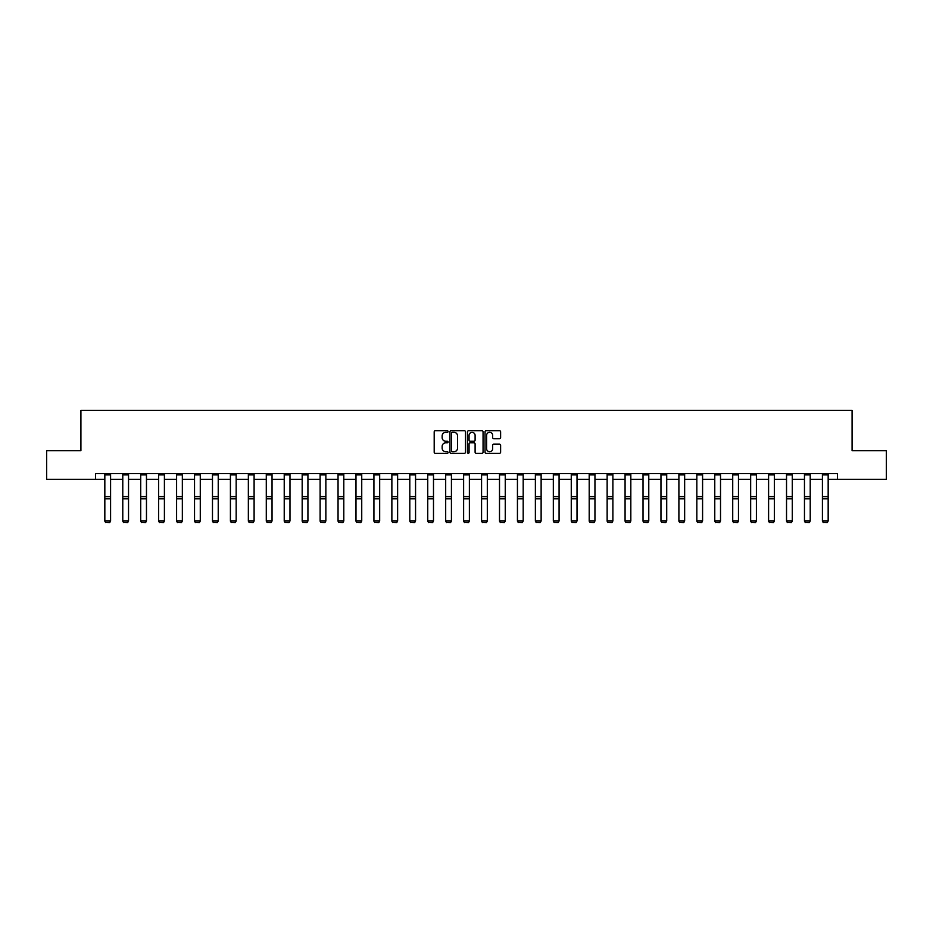 <?xml version="1.0" encoding="UTF-8"?>
<svg xmlns="http://www.w3.org/2000/svg" width="933" height="933" viewBox="0 0 933 933"><rect width="100%" height="100%" fill="white"/><g stroke="black" fill="none" stroke-linecap="round" stroke-linejoin="round"><path stroke-width="1.4" d="M448.097 431.524A0.793 0.793 0 0 0 447.315 430.743L435.314 430.743A1.131 1.131 0 0 0 434.195 431.862L434.195 452.19A1.131 1.131 0 0 0 435.314 453.31L447.315 453.31A0.793 0.793 0 0 0 448.097 452.528A0.793 0.793 0 0 0 447.315 451.735L445.764 451.735A3.615 3.615 0 0 1 442.149 448.12L442.149 446.429A3.615 3.615 0 0 1 445.764 442.813L447.315 442.813A0.793 0.793 0 0 0 448.097 442.02A0.793 0.793 0 0 0 447.315 441.239L445.764 441.239A3.615 3.615 0 0 1 442.149 437.624L442.149 435.933A3.615 3.615 0 0 1 445.764 432.317L447.315 432.317A0.793 0.793 0 0 0 448.097 431.524M499.493 438.697A1.131 1.131 0 0 0 500.613 437.565L500.613 431.862A1.131 1.131 0 0 0 499.493 430.743L486.163 430.743A1.131 1.131 0 0 0 485.043 431.862L485.043 452.19A1.131 1.131 0 0 0 486.163 453.31L499.493 453.31A1.131 1.131 0 0 0 500.613 452.19L500.613 445.298A1.131 1.131 0 0 0 499.493 444.166L493.79 444.166A1.131 1.131 0 0 0 492.659 445.298L492.659 448.715A3.021 3.021 0 0 1 489.638 451.735A3.021 3.021 0 0 1 486.618 448.715L486.618 435.338A3.021 3.021 0 0 1 489.638 432.317A3.021 3.021 0 0 1 492.659 435.338L492.659 437.565A1.131 1.131 0 0 0 493.79 438.697L499.493 438.697M95.528 479.399L46.65 479.399L46.65 450.651L80.914 450.651L80.914 410.403L852.086 410.403L852.086 450.651L886.35 450.651L886.35 479.399L837.472 479.399L837.472 473.649L95.528 473.649L95.528 479.399L104.834 479.399M465.509 431.862A1.131 1.131 0 0 0 464.389 430.743L451.059 430.743A1.131 1.131 0 0 0 449.939 431.862L449.939 452.19A1.131 1.131 0 0 0 451.059 453.31L464.389 453.31A1.131 1.131 0 0 0 465.509 452.19L465.509 431.862M468.611 430.743L481.941 430.743A1.131 1.131 0 0 1 483.061 431.862L483.061 452.19A1.131 1.131 0 0 1 481.941 453.31L476.238 453.31A1.131 1.131 0 0 1 475.107 452.19L475.107 443.945A1.131 1.131 0 0 0 473.976 442.813L470.197 442.813A1.131 1.131 0 0 0 469.066 443.945L469.066 452.528A0.793 0.793 0 0 1 468.273 453.31A0.793 0.793 0 0 1 467.491 452.528L467.491 431.862A1.131 1.131 0 0 1 468.611 430.743M110.584 479.399L122.783 479.399M128.532 479.399L140.72 479.399M146.469 479.399L158.657 479.399M164.406 479.399L176.594 479.399M182.343 479.399L194.531 479.399M200.28 479.399L212.479 479.399M218.229 479.399L230.416 479.399M236.166 479.399L248.353 479.399M254.103 479.399L266.29 479.399M272.039 479.399L284.227 479.399M289.976 479.399L302.175 479.399M307.925 479.399L320.112 479.399M325.862 479.399L338.049 479.399M343.799 479.399L355.986 479.399M361.736 479.399L373.923 479.399M379.673 479.399L391.872 479.399M397.621 479.399L409.809 479.399M415.558 479.399L427.746 479.399M433.495 479.399L445.682 479.399M451.432 479.399L463.619 479.399M469.381 479.399L481.568 479.399M487.318 479.399L499.505 479.399M505.254 479.399L517.442 479.399M523.191 479.399L535.379 479.399M541.128 479.399L553.327 479.399M559.077 479.399L571.264 479.399M577.014 479.399L589.201 479.399M594.951 479.399L607.138 479.399M612.888 479.399L625.075 479.399M630.825 479.399L643.024 479.399M648.773 479.399L660.961 479.399M666.71 479.399L678.897 479.399M684.647 479.399L696.834 479.399M702.584 479.399L714.771 479.399M720.521 479.399L732.72 479.399M738.47 479.399L750.657 479.399M756.406 479.399L768.594 479.399M774.343 479.399L786.531 479.399M792.28 479.399L804.468 479.399M810.217 479.399L822.416 479.399M828.166 479.399L837.472 479.399M452.307 432.317A0.793 0.793 0 0 0 451.514 433.11L451.514 450.942A0.793 0.793 0 0 0 452.307 451.735L453.939 451.735A3.615 3.615 0 0 0 457.555 448.12L457.555 435.933A3.615 3.615 0 0 0 453.939 432.317L452.307 432.317M475.107 435.396A3.021 3.021 0 0 0 472.086 432.376A3.021 3.021 0 0 0 469.066 435.396L469.066 440.108A1.131 1.131 0 0 0 470.197 441.239L473.976 441.239A1.131 1.131 0 0 0 475.107 440.108L475.107 435.396M104.834 521.174L105.697 522.597L104.834 520.964L110.584 520.964L109.721 522.597L105.697 522.515L109.721 522.597M110.584 474.909L104.834 474.909L104.834 473.672L110.584 473.672L110.584 520.964L109.721 522.515M104.834 474.909L104.834 520.964L105.697 522.515M122.783 521.174L123.634 522.597L122.783 520.964L128.532 520.964L127.669 522.597L123.634 522.515L127.669 522.597M140.72 521.174L141.583 522.597L140.72 520.964L146.469 520.964L145.606 522.597L141.583 522.515L145.606 522.597M128.532 474.909L122.783 474.909L122.783 473.672L128.532 473.672L128.532 520.964L127.669 522.515M122.783 474.909L122.783 520.964L123.634 522.515M146.469 474.909L140.72 474.909L140.72 473.672L146.469 473.672L146.469 520.964L145.606 522.515M140.72 474.909L140.72 520.964L141.583 522.515M158.657 521.174L159.52 522.597L158.657 520.964L164.406 520.964L163.543 522.597L159.52 522.515L163.543 522.597M176.594 521.174L177.457 522.597L176.594 520.964L182.343 520.964L181.48 522.597L177.457 522.515L181.48 522.597M194.531 521.174L195.394 522.597L194.531 520.964L200.28 520.964L199.417 522.597L195.394 522.515L199.417 522.597M164.406 474.909L158.657 474.909L158.657 473.672L164.406 473.672L164.406 520.964L163.543 522.515M158.657 474.909L158.657 520.964L159.52 522.515M182.343 474.909L176.594 474.909L176.594 473.672L182.343 473.672L182.343 520.964L181.48 522.515M176.594 474.909L176.594 520.964L177.457 522.515M200.28 474.909L194.531 474.909L194.531 473.672L200.28 473.672L200.28 520.964L199.417 522.515M194.531 474.909L194.531 520.964L195.394 522.515M212.479 521.174L213.342 522.597L212.479 520.964L218.229 520.964L217.366 522.597L213.342 522.515L217.366 522.597M218.229 474.909L212.479 474.909L212.479 473.672L218.229 473.672L218.229 520.964L217.366 522.515M212.479 474.909L212.479 520.964L213.342 522.515M230.416 521.174L231.279 522.597L230.416 520.964L236.166 520.964L235.303 522.597L231.279 522.515L235.303 522.597M236.166 474.909L230.416 474.909L230.416 473.672L236.166 473.672L236.166 520.964L235.303 522.515M230.416 474.909L230.416 520.964L231.279 522.515M248.353 521.174L249.216 522.597L248.353 520.964L254.103 520.964L253.24 522.597L249.216 522.515L253.24 522.597M254.103 474.909L248.353 474.909L248.353 473.672L254.103 473.672L254.103 520.964L253.24 522.515M248.353 474.909L248.353 520.964L249.216 522.515M266.29 521.174L267.153 522.597L266.29 520.964L272.039 520.964L271.176 522.597L267.153 522.515L271.176 522.597M272.039 474.909L266.29 474.909L266.29 473.672L272.039 473.672L272.039 520.964L271.176 522.515M266.29 474.909L266.29 520.964L267.153 522.515M284.227 521.174L285.09 522.597L284.227 520.964L289.976 520.964L289.113 522.597L285.09 522.515L289.113 522.597M289.976 474.909L284.227 474.909L284.227 473.672L289.976 473.672L289.976 520.964L289.113 522.515M284.227 474.909L284.227 520.964L285.09 522.515M302.175 521.174L303.038 522.597L302.175 520.964L307.925 520.964L307.062 522.597L303.038 522.515L307.062 522.597M307.925 474.909L302.175 474.909L302.175 473.672L307.925 473.672L307.925 520.964L307.062 522.515M302.175 474.909L302.175 520.964L303.038 522.515M320.112 521.174L320.975 522.597L320.112 520.964L325.862 520.964L324.999 522.597L320.975 522.515L324.999 522.597M325.862 474.909L320.112 474.909L320.112 473.672L325.862 473.672L325.862 520.964L324.999 522.515M320.112 474.909L320.112 520.964L320.975 522.515M338.049 521.174L338.912 522.597L338.049 520.964L343.799 520.964L342.936 522.597L338.912 522.515L342.936 522.597M343.799 474.909L338.049 474.909L338.049 473.672L343.799 473.672L343.799 520.964L342.936 522.515M338.049 474.909L338.049 520.964L338.912 522.515M355.986 521.174L356.849 522.597L355.986 520.964L361.736 520.964L360.873 522.597L356.849 522.515L360.873 522.597M361.736 474.909L355.986 474.909L355.986 473.672L361.736 473.672L361.736 520.964L360.873 522.515M355.986 474.909L355.986 520.964L356.849 522.515M373.923 521.174L374.786 522.597L373.923 520.964L379.673 520.964L378.821 522.597L374.786 522.515L378.821 522.597M379.673 474.909L373.923 474.909L373.923 473.672L379.673 473.672L379.673 520.964L378.821 522.515M373.923 474.909L373.923 520.964L374.786 522.515M391.872 521.174L392.735 522.597L391.872 520.964L397.621 520.964L396.758 522.597L392.735 522.515L396.758 522.597M397.621 474.909L391.872 474.909L391.872 473.672L397.621 473.672L397.621 520.964L396.758 522.515M391.872 474.909L391.872 520.964L392.735 522.515M409.809 521.174L410.672 522.597L409.809 520.964L415.558 520.964L414.695 522.597L410.672 522.515L414.695 522.597M415.558 474.909L409.809 474.909L409.809 473.672L415.558 473.672L415.558 520.964L414.695 522.515M409.809 474.909L409.809 520.964L410.672 522.515M427.746 521.174L428.609 522.597L427.746 520.964L433.495 520.964L432.632 522.597L428.609 522.515L432.632 522.597M433.495 474.909L427.746 474.909L427.746 473.672L433.495 473.672L433.495 520.964L432.632 522.515M427.746 474.909L427.746 520.964L428.609 522.515M445.682 521.174L446.545 522.597L445.682 520.964L451.432 520.964L450.569 522.597L446.545 522.515L450.569 522.597M451.432 474.909L445.682 474.909L445.682 473.672L451.432 473.672L451.432 520.964L450.569 522.515M445.682 474.909L445.682 520.964L446.545 522.515M463.619 521.174L464.482 522.597L463.619 520.964L469.381 520.964L468.518 522.597L464.482 522.515L468.518 522.597M469.381 474.909L463.619 474.909L463.619 473.672L469.381 473.672L469.381 520.964L468.518 522.515M463.619 474.909L463.619 520.964L464.482 522.515M481.568 521.174L482.431 522.597L481.568 520.964L487.318 520.964L486.455 522.597L482.431 522.515L486.455 522.597M487.318 474.909L481.568 474.909L481.568 473.672L487.318 473.672L487.318 520.964L486.455 522.515M481.568 474.909L481.568 520.964L482.431 522.515M499.505 521.174L500.368 522.597L499.505 520.964L505.254 520.964L504.391 522.597L500.368 522.515L504.391 522.597M505.254 474.909L499.505 474.909L499.505 473.672L505.254 473.672L505.254 520.964L504.391 522.515M499.505 474.909L499.505 520.964L500.368 522.515M517.442 521.174L518.305 522.597L517.442 520.964L523.191 520.964L522.328 522.597L518.305 522.515L522.328 522.597M523.191 474.909L517.442 474.909L517.442 473.672L523.191 473.672L523.191 520.964L522.328 522.515M517.442 474.909L517.442 520.964L518.305 522.515M535.379 521.174L536.242 522.597L535.379 520.964L541.128 520.964L540.265 522.597L536.242 522.515L540.265 522.597M541.128 474.909L535.379 474.909L535.379 473.672L541.128 473.672L541.128 520.964L540.265 522.515M535.379 474.909L535.379 520.964L536.242 522.515M553.327 521.174L554.179 522.597L553.327 520.964L559.077 520.964L558.214 522.597L554.179 522.515L558.214 522.597M559.077 474.909L553.327 474.909L553.327 473.672L559.077 473.672L559.077 520.964L558.214 522.515M553.327 474.909L553.327 520.964L554.179 522.515M571.264 521.174L572.127 522.597L571.264 520.964L577.014 520.964L576.151 522.597L572.127 522.515L576.151 522.597M577.014 474.909L571.264 474.909L571.264 473.672L577.014 473.672L577.014 520.964L576.151 522.515M571.264 474.909L571.264 520.964L572.127 522.515M589.201 521.174L590.064 522.597L589.201 520.964L594.951 520.964L594.088 522.597L590.064 522.515L594.088 522.597M594.951 474.909L589.201 474.909L589.201 473.672L594.951 473.672L594.951 520.964L594.088 522.515M589.201 474.909L589.201 520.964L590.064 522.515M607.138 521.174L608.001 522.597L607.138 520.964L612.888 520.964L612.025 522.597L608.001 522.515L612.025 522.597M612.888 474.909L607.138 474.909L607.138 473.672L612.888 473.672L612.888 520.964L612.025 522.515M607.138 474.909L607.138 520.964L608.001 522.515M625.075 521.174L625.938 522.597L625.075 520.964L630.825 520.964L629.962 522.597L625.938 522.515L629.962 522.597M630.825 474.909L625.075 474.909L625.075 473.672L630.825 473.672L630.825 520.964L629.962 522.515M625.075 474.909L625.075 520.964L625.938 522.515M643.024 521.174L643.887 522.597L643.024 520.964L648.773 520.964L647.91 522.597L643.887 522.515L647.91 522.597M648.773 474.909L643.024 474.909L643.024 473.672L648.773 473.672L648.773 520.964L647.91 522.515M643.024 474.909L643.024 520.964L643.887 522.515M660.961 521.174L661.824 522.597L660.961 520.964L666.71 520.964L665.847 522.597L661.824 522.515L665.847 522.597M666.71 474.909L660.961 474.909L660.961 473.672L666.71 473.672L666.71 520.964L665.847 522.515M660.961 474.909L660.961 520.964L661.824 522.515M678.897 521.174L679.76 522.597L678.897 520.964L684.647 520.964L683.784 522.597L679.76 522.515L683.784 522.597M684.647 474.909L678.897 474.909L678.897 473.672L684.647 473.672L684.647 520.964L683.784 522.515M678.897 474.909L678.897 520.964L679.76 522.515M696.834 521.174L697.697 522.597L696.834 520.964L702.584 520.964L701.721 522.597L697.697 522.515L701.721 522.597M702.584 474.909L696.834 474.909L696.834 473.672L702.584 473.672L702.584 520.964L701.721 522.515M696.834 474.909L696.834 520.964L697.697 522.515M714.771 521.174L715.634 522.597L714.771 520.964L720.521 520.964L719.658 522.597L715.634 522.515L719.658 522.597M720.521 474.909L714.771 474.909L714.771 473.672L720.521 473.672L720.521 520.964L719.658 522.515M714.771 474.909L714.771 520.964L715.634 522.515M732.72 521.174L733.583 522.597L732.72 520.964L738.47 520.964L737.606 522.597L733.583 522.515L737.606 522.597M738.47 474.909L732.72 474.909L732.72 473.672L738.47 473.672L738.47 520.964L737.606 522.515M732.72 474.909L732.72 520.964L733.583 522.515M750.657 521.174L751.52 522.597L750.657 520.964L756.406 520.964L755.543 522.597L751.52 522.515L755.543 522.597M756.406 474.909L750.657 474.909L750.657 473.672L756.406 473.672L756.406 520.964L755.543 522.515M750.657 474.909L750.657 520.964L751.52 522.515M768.594 521.174L769.457 522.597L768.594 520.964L774.343 520.964L773.48 522.597L769.457 522.515L773.48 522.597M774.343 474.909L768.594 474.909L768.594 473.672L774.343 473.672L774.343 520.964L773.48 522.515M768.594 474.909L768.594 520.964L769.457 522.515M786.531 521.174L787.394 522.597L786.531 520.964L792.28 520.964L791.417 522.597L787.394 522.515L791.417 522.597M792.28 474.909L786.531 474.909L786.531 473.672L792.28 473.672L792.28 520.964L791.417 522.515M786.531 474.909L786.531 520.964L787.394 522.515M804.468 521.174L805.331 522.597L804.468 520.964L810.217 520.964L809.366 522.597L805.331 522.515L809.366 522.597M810.217 474.909L804.468 474.909L804.468 473.672L810.217 473.672L810.217 520.964L809.366 522.515M804.468 474.909L804.468 520.964L805.331 522.515M822.416 521.174L823.279 522.597L822.416 520.964L828.166 520.964L827.303 522.597L823.279 522.515L827.303 522.597M828.166 474.909L822.416 474.909L822.416 473.672L828.166 473.672L828.166 520.964L827.303 522.515M822.416 474.909L822.416 520.964L823.279 522.515M110.584 496.636L104.834 496.636M110.584 498.817L104.834 498.817M128.532 496.636L122.783 496.636M128.532 498.817L122.783 498.817M146.469 496.636L140.72 496.636M146.469 498.817L140.72 498.817M164.406 496.636L158.657 496.636M164.406 498.817L158.657 498.817M182.343 496.636L176.594 496.636M182.343 498.817L176.594 498.817M200.28 496.636L194.531 496.636M200.28 498.817L194.531 498.817M218.229 496.636L212.479 496.636M218.229 498.817L212.479 498.817M236.166 496.636L230.416 496.636M236.166 498.817L230.416 498.817M254.103 496.636L248.353 496.636M254.103 498.817L248.353 498.817M272.039 496.636L266.29 496.636M272.039 498.817L266.29 498.817M289.976 496.636L284.227 496.636M289.976 498.817L284.227 498.817M307.925 496.636L302.175 496.636M307.925 498.817L302.175 498.817M325.862 496.636L320.112 496.636M325.862 498.817L320.112 498.817M343.799 496.636L338.049 496.636M343.799 498.817L338.049 498.817M361.736 496.636L355.986 496.636M361.736 498.817L355.986 498.817M379.673 496.636L373.923 496.636M379.673 498.817L373.923 498.817M397.621 496.636L391.872 496.636M397.621 498.817L391.872 498.817M415.558 496.636L409.809 496.636M415.558 498.817L409.809 498.817M433.495 496.636L427.746 496.636M433.495 498.817L427.746 498.817M451.432 496.636L445.682 496.636M451.432 498.817L445.682 498.817M469.381 496.636L463.619 496.636M469.381 498.817L463.619 498.817M487.318 496.636L481.568 496.636M487.318 498.817L481.568 498.817M505.254 496.636L499.505 496.636M505.254 498.817L499.505 498.817M523.191 496.636L517.442 496.636M523.191 498.817L517.442 498.817M541.128 496.636L535.379 496.636M541.128 498.817L535.379 498.817M559.077 496.636L553.327 496.636M559.077 498.817L553.327 498.817M577.014 496.636L571.264 496.636M577.014 498.817L571.264 498.817M594.951 496.636L589.201 496.636M594.951 498.817L589.201 498.817M612.888 496.636L607.138 496.636M612.888 498.817L607.138 498.817M630.825 496.636L625.075 496.636M630.825 498.817L625.075 498.817M648.773 496.636L643.024 496.636M648.773 498.817L643.024 498.817M666.71 496.636L660.961 496.636M666.71 498.817L660.961 498.817M684.647 496.636L678.897 496.636M684.647 498.817L678.897 498.817M702.584 496.636L696.834 496.636M702.584 498.817L696.834 498.817M720.521 496.636L714.771 496.636M720.521 498.817L714.771 498.817M738.47 496.636L732.72 496.636M738.47 498.817L732.72 498.817M756.406 496.636L750.657 496.636M756.406 498.817L750.657 498.817M774.343 496.636L768.594 496.636M774.343 498.817L768.594 498.817M792.28 496.636L786.531 496.636M792.28 498.817L786.531 498.817M810.217 496.636L804.468 496.636M810.217 498.817L804.468 498.817M828.166 496.636L822.416 496.636M828.166 498.817L822.416 498.817"/></g></svg>
